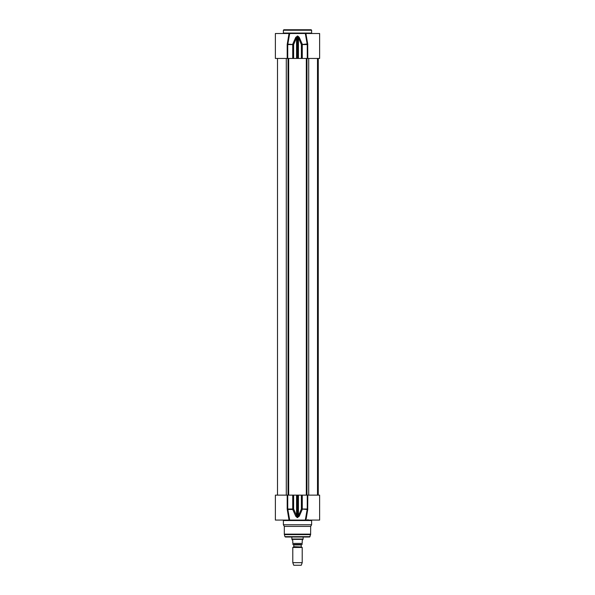 <?xml version="1.0" encoding="UTF-8"?>
<svg xmlns="http://www.w3.org/2000/svg" width="595" height="595" viewBox="0 0 595 595"><rect width="100%" height="100%" fill="white"/><g stroke="black" fill="none" stroke-linecap="round" stroke-linejoin="round"><path stroke-width="0.89" d="M311.148 29.75L283.852 29.75L283.384 30.219L311.616 30.219L311.148 29.75M296.072 29.75L296.578 29.75M312.085 33.513L311.616 33.045L311.616 30.219M289.683 33.513L289.021 33.513L287.296 43.918L287.831 44.134L289.683 33.513L305.317 33.513L307.258 44.566L307.258 58.451L319.619 58.451L319.619 33.513L305.317 33.513L305.979 33.513L306.403 38.772M287.742 58.451L287.742 44.566L287.192 44.566L289.021 33.513L275.381 33.513L275.381 58.451L307.258 58.451M307.808 58.451L307.704 43.918L301.375 44.566L302.267 44.566L302.245 44.134L299.211 37.306A0.945 0.379 155.8 0 0 298.445 37.738L301.375 44.566L301.375 58.451M307.704 43.918L305.971 34.012M292.733 58.451L292.733 44.566L287.742 44.566L287.831 44.134L293.625 44.566L292.755 44.134L295.789 37.306A0.945 0.379 -155.8 0 1 296.555 37.738L297.255 36.451L298.445 37.738L298.445 58.451M299.211 37.306L297.745 36.012L295.789 37.306M303.145 537.017L303.145 539.04L291.855 539.04L291.855 537.017M301.405 547.006L293.781 546.679L301.405 547.006L302.208 547.467L292.792 547.467L292.792 562.662L302.208 562.662L302.208 547.467M293.781 546.679L293.781 544.923L301.219 544.923L301.219 546.679M301.219 544.923L301.591 544.544M292.792 544.477L302.208 544.477M292.041 539.747L292.792 540.498L292.792 543.413C292.792 544.968 292.792 544.968 292.792 543.413L302.208 543.413L302.208 540.498L302.959 539.368L292.041 539.368L292.041 539.747M302.208 543.413C302.208 544.968 302.208 544.968 302.208 543.413M302.208 562.662L301.263 565.25L293.737 565.25L292.792 562.662M307.704 509.677L307.808 495.137L319.619 495.137L319.619 520.075L305.971 520.075L307.704 509.677L307.169 509.461L305.317 520.075L305.971 519.703M305.317 520.075L289.683 520.075L287.742 509.022L287.742 495.137L275.381 495.137L275.381 520.075L289.683 520.075L289.021 520.075L287.296 509.677L289.029 519.703M283.004 520.075L282.484 520.075L283.004 520.075M282.915 520.075L283.384 520.543L311.616 520.543L312.085 520.075M311.616 520.543L311.616 524.783L283.384 524.783L283.384 520.543M287.192 495.137L287.192 509.022L287.296 509.677L287.831 509.461L289.683 520.075M307.808 509.022L307.169 509.461L301.375 509.022L302.245 509.461L299.211 516.281A0.945 0.379 24.2 0 1 298.445 515.85L297.255 517.137L293.625 509.022L292.733 509.022L292.755 509.461L293.625 509.022L293.625 495.137L287.742 495.137M287.831 509.461L292.755 509.461L295.789 516.281L297.255 517.576L299.211 516.281M295.789 516.281A0.945 0.379 -24.2 0 0 296.555 515.85L296.555 495.137L293.625 495.137M307.808 495.137L296.555 495.137M311.616 524.783L310.679 526.411L284.321 526.411L283.384 524.783M310.679 526.411L310.612 534.622L284.388 534.622L284.321 534.131L310.679 534.131M310.062 536.668L284.938 536.668L309.608 537.017L310.612 534.622M285.392 537.017L308.322 537.017M311.616 33.045L283.384 33.045L283.384 30.219M307.808 44.566L302.267 44.566L302.267 58.451M293.625 58.451L293.625 44.566L296.555 37.738L296.555 58.451M297.255 36.012L297.255 58.451M297.745 58.451L297.745 36.012M287.192 44.566L287.192 58.451M287.192 509.022L292.733 509.022L292.733 495.137M307.258 495.137L307.258 509.022L302.267 509.022L302.267 495.137M301.375 495.137L301.375 509.022L298.445 515.85L298.445 495.137M297.745 517.576L297.745 495.137M297.255 495.137L297.255 517.576M286.284 58.451L286.284 495.137M288.025 58.451L288.025 495.137M288.679 58.451L288.679 495.137M306.321 58.451L306.321 495.137M306.975 58.451L306.975 495.137M308.716 58.451L308.716 495.137M318.154 58.451L318.154 495.137M318.213 58.451L318.213 495.137M283.384 33.045L282.915 33.513M293.595 547.006L292.792 547.467M293.781 544.923L293.409 544.544M307.95 519.606L307.474 520.075L307.95 519.606M305.979 520.075L305.971 519.584M284.321 526.411L284.321 534.131M284.938 536.668L284.388 534.622M277.501 58.451L277.501 495.137M317.499 58.451L317.499 495.137M318.273 58.451L318.273 495.137"/></g></svg>
